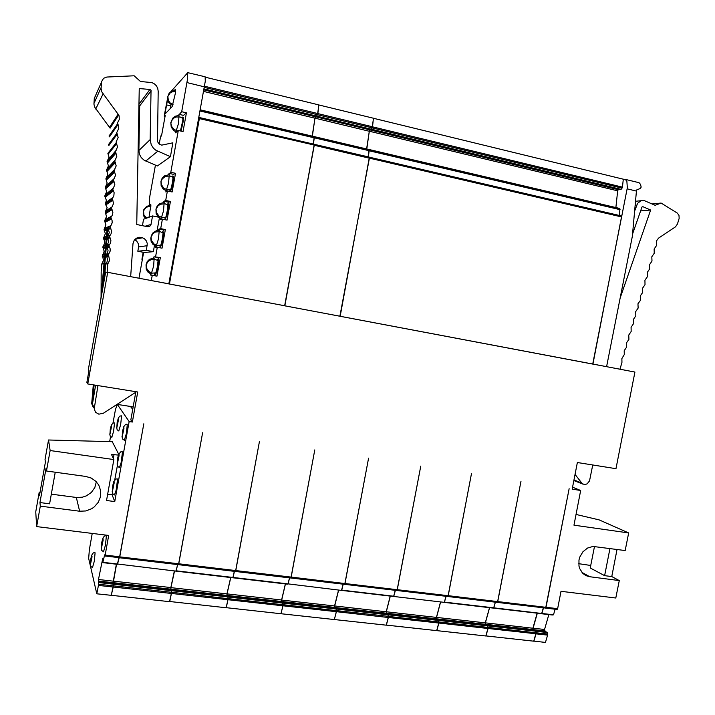 <?xml version="1.0" encoding="UTF-8"?>
<svg xmlns="http://www.w3.org/2000/svg" width="715" height="715" viewBox="0 0 715 715"><rect width="100%" height="100%" fill="white"/><g stroke="black" fill="none" stroke-linecap="round" stroke-linejoin="round"><path stroke-width="1.07" d="M132.74 409.141L130.622 406.442L117.358 404.395M119.512 557.637L143.84 423.781L119.709 557.378M92.208 533.426L89.348 549.692L88.633 558.433L96.757 593.763L98.554 584.709L98.384 579.856L102.683 558.71L102.719 562.607L117.314 564.314L118.994 557.664M112.854 583.654L116.357 564.198M96.757 593.763L111.299 595.336L113.05 586.765L113.247 583.699L98.715 582.09L113.22 583.699M117.332 564.305L102.737 562.607L104.622 554.813L105.06 555.492L108.671 535.455L36.644 526.571L40.272 506.122L79.597 511.18L85.818 510.948L91.663 508.723L94.228 506.935L98.268 502.279L100.511 496.648L100.681 490.678L98.759 485.065L95.819 481.249L91.252 478.049L85.818 476.422L46.502 471.015L50.148 450.504L48.495 440.029L45.054 459.396L45.402 462.176L39.441 495.799L39.173 492.546L35.75 511.851L36.644 526.571M50.148 450.504L113.855 459.584L106.508 500.473L114.775 501.564L129.174 421.546L117.269 404.35L115.49 409.561L112.979 423.11M103.541 551.766L105.489 545.071L106.329 536.17L106.017 535.633L104.336 536.187L102.826 538.306M92.503 567.576L94.273 561.302L95.104 552.909L94.845 552.391L93.218 552.927L91.842 554.912M124.285 440.27L126.349 433.567L127.234 424.728L126.913 424.209L125.295 424.683L123.695 426.775M119.378 467.637L121.076 462.694L122.337 452.926L122.167 451.603L120.853 451.773L118.761 454.141M118.788 430.975L120.692 424.647L121.577 416.273L121.3 415.773L119.691 416.255L118.252 418.186M111.844 437.33L113.622 431.306L114.489 423.307L114.248 422.815L112.845 423.182L111.334 425.121M114.489 494.959L116.17 490.016L117.403 480.221L117.242 478.898L115.884 479.077L113.837 481.454M96.373 481.812L94.827 487.514L91.332 492.412L86.318 495.897L82.431 497.202L76.326 497.443L51.319 494.154M113.855 459.584L111.433 454.382L118.395 455.053M556.896 609.332L557.593 608.858L561.025 591.287L615.83 598.044L619.279 580.553L589.812 576.773L581.983 572.465M552.221 614.954L553.464 614.82L555.099 609.198M545.527 631.899L544.508 629.718L548.879 614.569M533.73 641.078L545.447 642.454L547.645 634.795L546.921 632.051L535.401 630.773M533.891 641.194L536.071 633.597L535.24 630.764M534.007 630.612L533.015 628.431L537.367 613.229M540.62 613.586L541.872 613.47L543.498 607.83M545.357 608.036L545.992 607.303L569.104 488.711L545.804 607.276L497.712 601.583L520.94 481.356L497.613 601.574L448.198 595.72L471.453 473.804L448.099 595.711L397.308 589.696L420.778 466.064L397.209 589.687L344.988 583.503L368.574 458.092L344.88 583.494L291.166 577.13L314.761 449.878L291.059 577.121L235.789 570.57L259.482 441.441L235.673 570.561L178.777 563.822L202.577 432.754L178.661 563.813L120.057 556.869M576.04 514.416L599.125 519.921L628.655 532.979L625.196 550.523L592.994 546.403L587.542 548.039L582.895 551.792L579.794 557.083L578.98 560.06L578.989 566.066L579.82 568.863L582.948 573.493L586.068 575.655L589.812 576.773M335.979 608.537L282.836 602.62L336.032 608.537L336.381 610.753L336.282 611.718L282.961 605.811L282.747 602.62M285.464 583.887L281.594 600.251L282.014 602.522M289.62 577.827L288.172 583.905L287.421 584.119L232.402 577.684M290.728 577.943L291.166 577.13M344.335 584.209L344.88 583.494M340.778 590.322L288.172 583.905M338.526 590.072L334.566 606.07L335.094 608.438M387.816 614.31L336.148 608.563L387.843 614.31L388.325 616.589L388.227 617.465L336.381 611.727L336.059 608.554M338.633 590.081L334.647 606.204L335.192 608.447M343.227 584.164L341.734 590.143L340.867 590.331M344.514 584.307L344.988 583.503M290.567 577.854L291.059 577.121M287.314 584.101L232.464 577.72L233.063 577.479L234.457 571.312M285.365 583.878L281.487 600.243L281.907 602.504M226.101 607.67L280.968 613.747L282.934 605.399L282.702 602.593L228.005 596.507L282.684 602.593M282.863 605.802L228.014 599.733L227.915 596.516M230.784 577.523L227.048 594.022L227.316 596.417M235.378 571.392L235.789 570.57M235.235 571.312L235.673 570.561M232.312 577.693L175.792 571.079M230.677 577.505L226.941 594.004L227.209 596.408M169.616 601.503L226.074 607.795L227.969 599.402L227.871 596.48L171.573 590.215M227.906 599.724L171.457 593.477L171.484 590.232M174.514 570.972L170.885 587.846L171.028 590.143M178.41 564.635L178.777 563.822M545.08 607.938L545.804 607.276M540.46 613.577L340.957 590.349M537.179 613.202L532.827 628.405L533.828 630.594M485.878 635.93L533.703 641.176L535.884 633.57L535.151 630.737L487.514 625.437L535.124 630.737M535.83 633.794L488.041 628.503L487.424 625.419M489.605 607.661L485.333 623.087L486.227 625.285M496.925 602.245L497.712 601.583M447.662 596.498L497.131 602.352L497.613 601.574M492.555 608L443.506 602.298L444.489 602.119L446.044 596.31M489.507 607.652L485.235 623.078L486.128 625.276M436.74 630.594L485.86 635.984L488.014 628.199L487.362 625.411L438.429 619.959M487.952 628.494L438.867 623.069L438.349 619.95M440.637 601.958L436.481 617.492L437.24 619.825M447.742 596.516L448.198 595.72M447.456 596.399L448.099 595.711M440.538 601.95L436.382 617.483L437.142 619.816M386.252 625.107L436.722 630.648L438.831 622.747L438.25 619.932L387.986 614.337L438.25 619.932M438.769 623.051L388.325 617.474L387.896 614.328M390.336 596.104L386.27 611.87L386.922 614.212M396.807 590.492L397.308 589.696M396.611 590.384L397.209 589.687M392.767 596.381L340.939 590.349M390.238 596.087L386.171 611.852L386.815 614.203M113.479 583.735L171.439 590.188L171.35 593.468L113.238 587.033L113.274 583.878M116.59 564.224L113.086 583.681M119.226 557.691L117.501 564.18M178.285 564.582L178.661 563.813M175.702 571.097L117.921 564.063M174.397 570.954L170.796 587.712L170.912 590.134M198.797 118.35L199.422 117.528L199.387 118.44L169.5 283.998L284.624 305.779L107.697 272.317L87.775 383.973L86.837 382.302L88.892 370.745L88.267 369.753L105.677 272.12L107.697 272.317M205.357 77.265L318.863 104.944L317.603 113.721L316.459 116.447L204.025 89.357L316.495 116.447M312.151 136.145L315.208 116.715L203.918 89.947M313.706 136.529L314.18 137.495L313.242 144.072M199.458 117.6L314.18 144.287L314.251 145.073L199.36 118.565M167.533 98.795L164.396 115.16L164.37 116.617L165.022 116.509L164.486 116.384L165.245 115.249L161.626 135.448L160.518 137.03L159.204 144.126M168.847 283.882L205.303 81.153L205.089 76.8L187.786 72.635M628.655 532.979L573.939 525.176L580.705 490.481L572.17 489.185L577.371 462.534L615.981 468.727L634.956 372.05L592.717 364.06L627.296 187.759L626.832 181.253L625.303 179.376L623.31 179.224M314.26 144.421L284.847 305.814L339.911 316.236L369.351 158.158L314.43 145.359M368.457 149.399L314.341 137.066L313.465 144.126M314.341 137.066L313.867 136.637M312.366 136.19L314.975 118.055L315.86 116.295M316.593 116.375L317.809 113.855L318.836 105.123M319.087 104.998L373.462 118.252L372.256 127.002L371.014 129.576L316.745 116.482M366.589 148.943L369.53 129.781L315.422 116.768M368.967 149.909L368.162 156.88M314.466 144.412L369.289 157.13L369.351 158.158M369.369 157.237L340.126 316.271L592.869 364.087L621.55 216.895L369.566 158.203M618.967 208.324L369.172 149.953L368.377 156.925M369.172 149.953L368.609 149.489M366.804 148.997L369.262 131.086L370.245 129.388M371.139 129.531L372.497 126.886L373.436 118.404M373.668 118.306L623.31 179.188L622.425 187.402L620.709 189.672L371.3 129.612M615.847 207.573L617.653 190.744L618.287 189.609L369.744 129.826M619.878 208.896L619.431 215.474M369.575 157.264L621.308 215.903L621.55 216.895M155.432 165.156L149.739 196.956L149.292 204.803L150.901 205.142M606.606 366.679L632.31 236.406L636.529 189.976L640.461 188.429L641.203 187.026L640.497 184.318L638.987 182.7L625.25 179.349M619.968 369.208L621.996 362.344L621.853 358.555L624.302 354.524L624.159 350.734L626.599 347.141L626.465 342.914L628.905 339.321L628.771 335.085L631.211 331.501L631.077 327.256L633.517 323.681L633.383 319.435L635.823 315.851L635.689 311.606L638.111 308.111L638.003 303.777L640.417 300.291L640.309 295.947L642.722 292.462L642.615 288.118L645.028 284.633L644.921 280.289L647.334 276.803L647.227 272.46L649.667 268.894L649.542 264.622L651.973 261.064L651.848 256.792L654.261 253.316L654.154 248.963L656.567 245.486L656.602 240.714L658.622 238.104L675.532 226.798L677.48 223.938L679.134 218.361L678.946 215.358L677.311 213.025L661.089 203.096L651.955 203.963M632.516 234.118L641.981 207.019L642.955 206.733L650.632 210.058L620.441 297.181M661.089 203.096L655.083 205.321L644.555 200.772L641.015 200.727L637.566 203.355L634.634 211.023M575.057 474.385L582.305 483.706L584.745 484.555L587.095 483.921L589.473 480.918L592.78 465M148.961 217.28L150.892 205.562L150.767 204.222L149.292 204.803M151.267 280.557L152.277 275.302L156.978 276.205L160.321 257.623L154.02 256.792L153.314 258.052M150.463 273.774L150.668 275.141L152.277 275.302M155.62 256.703L157.318 247.256L162.019 248.185L165.371 229.578L160.669 228.621L158.998 229.05L158.319 230.293M155.423 246.049L155.647 247.435L157.318 247.256M160.669 228.621L162.377 219.156L167.078 220.122L170.429 201.478L165.728 200.495L163.976 201.273L163.342 202.488M160.401 218.281L160.634 219.675L162.377 219.156M165.728 200.495L167.435 191.012L172.136 192.013L175.497 173.334L170.796 172.306L168.374 174.621M170.796 172.306L178.33 130.452L183.022 131.524L186.401 112.773L181.708 111.674L178.285 115.526M175.202 131.408L175.488 132.829L178.33 130.452M181.708 111.674L187.339 80.178L187.795 72.653L171.144 91.368M174.299 90.358L175.533 89.259L175.363 93.406L172.163 106.589L164.879 114.168L167.614 99.653M117.573 123.686L109.038 136.056L109.467 136.806L118.038 124.508L117.412 122.989L119.342 119.441L119.137 115.937L118.708 114.999L110.065 128.146L94.63 107.098L93.969 104.131L94.317 98.42L95.765 95.149M118.708 114.999L101.825 91.833L101.101 88.571L101.548 81.707L103.568 78.266L106.803 77.05L134.188 75.781L140.515 81.51L151.92 82.627L154.467 83.896L156.496 85.916L157.783 88.463L158.194 91.252L157.452 141.615L159.195 144.117L161.644 145.109L172.887 142.848L170.402 156.639L157.389 165.978L144.099 160.196L141.266 157.622L139.443 154.261L138.853 150.516L139.675 105.909L138.96 104.828M116.25 142.678L107.84 153.368L108.993 157.246L107.089 161.474L108.394 165.88L106.49 170.107L107.795 174.505L105.892 178.741L107.196 183.12L105.302 187.259L106.598 191.736L104.721 196.142L106.312 200.164L105.74 202.613L112.952 197.394L113.908 195.66L114.114 192.701L112.791 189.305L114.865 184.765L113.444 179.966L115.526 175.327L114.105 170.411L116.188 165.871L114.766 160.947L116.849 156.406L115.428 151.473L117.51 146.933L116.089 141.99L118.172 137.45L116.751 132.597L118.77 128.459L118.038 124.508M170.402 156.639L155.897 150.266L153.484 148.237L151.187 144.725L150.168 139.64L151.079 90.439L150.078 89.438L139.255 88.597L136.771 224.51L147.656 226.718L149.569 226.449L150.981 224.751L152.572 215.966L143.563 219.255L142.419 225.654M105.74 202.613L105.489 204.213L112.291 199.414L112.952 197.394M101.083 297.02L101.217 271.834L101.762 263.906L103.505 260.224L102.37 255.192L103.666 253.298L104.122 251.045L102.79 246.997L104.658 243.243L104.524 240.937L103.389 238.363L105.337 233.582L103.997 229.622L105.945 224.841L104.605 220.864L106.535 216.556L105.212 212.015L107.152 207.663L105.489 204.213M106.043 204.883L112.755 200.227L113.551 203.623L111.477 208.154L112.907 212.534L112.416 214.956L110.816 217.664L112.032 220.452L112.175 222.937L110.164 226.968L111.594 231.329L111.102 233.751L109.511 236.361L110.941 240.714L110.45 243.127L108.859 245.737L110.065 248.606L110.217 251.072L108.403 254.54L106.231 254.772L107.42 259.232L107.027 261.744L105.597 263.898L104.605 278.099M106.231 254.772L107.643 252.654L108.063 250.348L106.687 246.094L108.689 241.777L107.322 236.951L109.332 232.625L107.947 227.888L107.134 228.228L107.947 227.888L102.477 290.031M93.352 384.876L91.699 403.6L93.272 407.577M135.779 392.231L103.326 413.306L98.822 414.182L95.533 412.287L94.166 408.837L97.919 385.608M106.651 256.765L108.823 256.578L109.556 260.439L107.751 263.898L105.597 263.898M154.422 245.531L153.323 251.662L146.414 250.304L147.29 243.618L146.396 240.928L144.537 238.774L141.767 237.416L138.933 237.273L136.279 238.247L134.241 240.16L132.999 243.672L130.648 276.651M146.414 250.304L137.834 251.242L138.674 246.353L138.397 243.842L136.753 241.107L134.652 239.641M160.321 257.623L158.641 257.713L157.827 259.268M155.101 274.265L155.227 275.865M165.371 229.578L163.637 229.998L162.841 231.553M160.062 246.568L160.106 247.81M170.429 201.478L168.615 202.256L167.864 203.775M165.04 218.835L165.04 219.711M170.018 191.048L170.009 191.557M170.528 191.12L171.94 187.92L173.271 181.44L173.673 176.596L172.985 175.997M165.549 218.906L167.641 212.748L168.543 203.981L167.891 203.775L167.846 207.913L166.264 215.975L165.21 218.745L164.816 217.682M160.58 246.639L161.751 244.253L163.083 238.158L163.655 232.607L162.931 231.597M155.62 274.328L156.764 272.013L158.203 265.149L158.632 259.974L157.926 259.322M181.056 131.068L183.308 120.969L183.514 117.394L182.861 116.965M170.188 108.653L170.876 104.81M172.288 176.855L172.869 175.935L173.11 176.739L172.413 182.986L170.626 190.119L170.027 191.048L169.804 189.886M165.96 190.691L162.975 188.787L161.134 185.703L160.991 181.27L162.242 178.08L164.593 175.765L169.241 174.594L168.534 183.067L166.112 190.744M167.265 204.687L167.891 203.775M160.982 218.504L157.997 216.636L156.147 213.579L155.986 209.146L157.22 205.965L159.57 203.65L164.209 202.452L163.503 211.077L161.134 218.558M162.251 232.464L162.859 231.553L163.074 232.795L162.207 239.659L160.652 245.692L160.035 246.559L159.838 245.424M156.084 247.408L156.281 246.353L153.019 244.423L151.16 241.384L150.802 238.336L151.383 235.512L152.965 232.822L156.71 230.534L159.284 230.328L158.471 239.033L156.165 246.326M157.246 260.189L157.863 259.277L158.069 260.555L157.193 267.526L155.682 273.407L155.11 274.265L154.878 273.121M151.062 273.997L148.05 272.174L146.182 269.153L145.994 264.747L147.219 261.583L149.542 259.25L154.181 258.008L153.618 266.06L151.205 274.042M172.681 105.552L168.91 102.906L167.685 100.082L167.667 96.954L169.071 93.316L171.225 91.323L175.631 90.492M145.646 218.495L143.885 216.243L143.223 213.991L143.84 209.647L146.745 206.251L150.892 205.402M182.164 117.823L182.897 117.108L182.826 120.102L180.484 130.943M179.027 115.553L178.446 123.632L175.917 131.703M112.755 485.565L112.344 491.732L114.123 483.117L114.141 481.749L113.962 481.329L113.622 481.937L112.755 485.565M110.316 429.063L109.931 434.38L111.54 426.471L111.397 425.041L110.316 429.063M117.162 422.333L116.795 427.874L118.493 419.58L118.324 418.096L117.162 422.333M117.644 458.36L117.26 464.393L119.047 455.714L119.056 454.391L118.52 454.677L117.644 458.36M122.542 431.109L122.185 437.008L123.99 428.258L123.784 426.667L122.542 431.109M90.93 558.486L90.448 564.582L92.056 556.699L91.699 555.224L90.93 558.486M101.825 542.167L101.36 548.575L103.103 540.138L102.978 538.154L101.825 542.167M141.963 259.876L142.401 259.295M114.588 494.977L112.684 493.681L112.157 491.16M111.924 437.348L110.208 436.141L109.77 433.942M118.878 430.993L117.144 429.84L116.608 427.382M119.485 467.655L117.591 466.368L117.063 463.821M124.383 440.288L122.506 439.001L121.97 436.436M92.575 567.585L90.841 566.459L90.322 564.108M103.621 551.783L101.727 550.496L101.208 548.021M170.796 189.672L167.292 189.833L163.78 188.161L161.393 184.658L161.09 181.413L162.269 178.839L165.558 176.31L170.009 175.953L173.11 177.418M165.809 217.458L162.251 217.628L158.918 216.109L156.371 212.453L156.084 209.254L158.087 205.768L160.518 204.195L164.977 203.802L168.088 205.241M160.83 245.2L157.085 245.352L153.904 243.869L151.392 240.294L151.088 237.058L153.055 233.626L155.459 232.026L159.954 231.597L163.074 233.01M155.861 272.898L152.313 273.103L148.97 271.637L146.405 268.045L146.11 264.8L148.005 261.449L151.482 259.447L155.066 259.357L158.069 260.725M173.003 104.605L170.134 102.96L168.418 100.583L167.846 96.552L170.161 92.995L172.19 91.851L175.568 91.511M146.736 218.093L143.929 214.875L143.572 210.871L145.967 207.654L148.255 206.572L150.847 206.385M177.794 130.908L174.451 129.71L172.011 127.181L170.921 123.784L171.332 121.139L173.727 118.145L175.926 117.028L180.171 116.956L182.969 118.395M180.573 130.684L179.974 130.827M175.747 131.632L173.915 130.657L171.207 127.172L170.796 122.596L172.833 118.038L175.345 116.188L178.527 115.526M135.877 391.695L130.809 419.848L132.347 422.029L129.174 421.546M132.704 409.338L130.496 406.478L117.385 404.431M48.495 440.029L112.273 441.664L118.726 454.195M114.775 501.564L112.103 494.825L112.416 493.1M114.793 479.854L117.323 465.805M110.557 436.606L109.663 441.602M39.995 492.662L39.173 492.546M107.625 494.226L112.103 494.825M46.502 471.015L46.126 467.985L39.986 502.582L49.594 503.825L55.216 472.213M39.986 502.582L40.272 506.122M580.705 490.481L572.563 487.192M590.751 565.476L578.721 563.688M609.966 548.432L604.613 575.655L590.259 567.987L594.496 546.376M604.613 575.655L611.745 576.576L617.09 549.415M611.745 576.576L619.279 580.553M541.872 613.47L553.464 614.82M280.995 613.649L282.961 605.811M343.12 584.155L341.636 590.134M336.282 611.718L334.334 619.539L281.075 613.765M334.361 619.458L336.381 611.727M289.512 577.818L288.065 583.896L287.376 584.11M228.014 599.733L226.181 607.804M288.065 583.896L233.063 577.479M234.35 571.294L232.947 577.47L232.366 577.702M171.457 593.477L169.696 601.673M177.686 564.6L175.854 571.115L232.348 577.702M232.947 577.47L176.337 570.874M543.311 607.813L541.693 613.452L540.567 613.595M488.041 628.503L485.959 635.993M495.379 602.146L493.788 607.866L492.751 608.027M541.693 613.452L493.788 607.866M495.289 602.137L493.699 607.857L492.653 608.009M438.867 623.069L436.82 630.666M493.699 607.857L444.489 602.119M445.945 596.301L444.39 602.11M388.325 617.474L386.332 625.187M395.35 590.322L393.822 596.221M395.243 590.313L393.724 596.203L392.848 596.39M388.227 617.465L386.234 625.169L334.441 619.556M393.724 596.203L341.734 590.143M103.076 562.33L117.689 564.037M132.347 422.029L137.763 391.999L87.775 383.973M592.717 364.06L284.499 305.752M111.397 594.871L113.238 587.033M177.57 564.591L176.221 570.856M171.35 593.468L169.58 601.664L111.531 595.363M154.529 275.731L154.315 274.033M315.646 116.241L315.208 116.715M284.624 305.779L314.207 145.315M370.03 129.335L369.53 129.781M619.065 189.269L618.287 189.609M606.856 366.724L592.967 364.096M650.632 210.058L640.56 210.916M138.996 278.233L143.635 252.377M165.719 191.861L167.435 191.012M153.323 251.662L144.287 252.511L137.834 251.242M159.418 217.762L157.139 230.436M117.376 134.009L108.868 145.467L108.439 144.716L116.911 133.187M112.755 200.227L112.291 199.414M118.19 114.096L109.601 127.315M107.134 228.228L100.931 298.718M94.121 384.992L92.432 404.172L91.77 402.876M94.237 407.702L92.432 404.172L95.587 385.233M107.161 272.263L107.751 263.898M106.151 255.916L108.323 255.711L108.403 254.54M108.823 256.578L108.323 255.711M102.37 255.192L104.783 254.933M102.29 256.283L104.685 256.059M101.762 263.906L103.997 263.906M152.572 215.966L158.632 217.208M186.401 112.773L183.514 115.41L178.893 114.337M151.33 280.566L168.919 283.891M175.497 173.334L173.691 174.389L169.044 173.379M159.168 230.257L159.382 229.104M161.098 219.568L161.268 218.584M164.173 202.452L164.379 201.308M113.336 458.512L114.069 454.436M79.597 511.18L76.326 497.443M545.992 607.303L557.629 608.679M540.755 613.613L552.329 614.963M533.068 628.208L544.562 629.495M533.193 629.62L544.696 630.907M535.687 631.238L547.234 632.525M536.053 632.757L547.61 634.044M536.018 633.812L547.583 635.099M334.593 605.954L281.639 600.019M334.593 607.428L281.603 601.512M336.211 609.019L282.979 603.094M336.372 610.61L283.069 604.693M281.54 600.01L227.075 593.897M281.495 601.494L227.004 595.407M282.872 603.085L228.103 596.98M282.961 604.684L228.139 598.598M226.968 593.888L170.93 587.605M226.887 595.398L170.814 589.133M227.996 596.971L171.636 590.697M228.031 598.589L171.6 592.324M532.881 628.19L485.387 622.863M533.006 629.602L485.485 624.293M535.499 631.211L487.773 625.902M535.866 632.739L488.095 627.439M485.288 622.854L436.507 617.385M485.387 624.275L436.579 618.824M487.684 625.893L438.661 620.432M487.996 627.43L438.921 621.987M436.409 617.376L386.297 611.754M436.481 618.815L386.332 613.211M438.563 620.423L388.191 614.811M438.822 621.978L388.406 616.384M386.198 611.745L334.692 605.971M386.234 613.202L334.692 607.446M388.093 614.802L336.318 609.037M388.299 616.366L336.47 610.619M98.438 585.397L113.006 587.006M98.599 584.226L113.167 585.844M98.733 582.573L113.274 584.191M98.277 581.027L112.747 582.645M98.456 579.481L112.907 581.098M105.132 555.108L119.825 556.842M143.179 252.288L141.919 259.313M316.745 116.089L204.097 88.964M313.805 136.547L200.325 109.86L313.733 136.511M317.335 114.668L204.374 87.418M314.743 118.127L203.65 91.448M160.991 135.85L161.51 135.966M314.144 137.807L200.12 111.022M314.126 137.012L200.254 110.244M317.63 113.551L204.579 86.256M170.822 587.596L113.14 581.125M170.697 589.115L112.979 582.671M171.529 590.679L113.506 584.218M171.493 592.315L113.399 585.871M130.711 406.513L133.142 406.889L130.675 406.478M622.461 187.169L372.506 126.805M622.095 188.17L372.202 127.896M621.183 189.395L371.541 129.281M617.644 190.851L369.244 131.211M619.154 208.369L368.779 149.48M620.057 209.665L369.226 150.74M372.292 126.752L317.844 113.605M371.988 127.842L317.558 114.713M371.335 129.227L316.959 116.143M369.029 131.158L314.957 118.181M368.565 149.426L314.019 136.601M369.012 150.695L314.368 137.852M636.457 191.12L627.109 188.858M642.982 206.751L642.195 206.823M636.672 205.142L635.161 205.285M581.51 482.893L573.975 479.953M157.747 151.249L145.797 161.09M150.168 139.64L138.853 150.516M151.106 90.707L139.675 105.909M149.944 89.42L138.969 104.256M105.275 197.233L113.417 190.798M105.346 203.158L112.38 198.1M104.846 196.491L112.952 189.984M104.935 195.293L113.042 188.662M105.454 194.641L113.614 187.956M105.874 188.626L114.078 181.36M105.445 187.884L113.605 180.546M105.534 186.678L113.703 179.224M106.052 186.034L114.275 178.518M106.472 180.01L114.731 171.913M106.043 179.268L114.266 171.091M106.124 178.062L114.355 169.768M106.651 177.418L114.936 169.062M107.071 171.394L115.392 162.448M106.642 170.644L114.927 161.635M106.723 169.437L115.017 160.312M107.25 168.794L115.589 159.606M107.67 162.761L116.053 152.983M107.241 162.01L115.589 152.161M107.322 160.803L115.678 150.838M107.849 160.16L116.25 150.132M108.269 154.118L116.715 143.501M103.032 93.933L95.739 109.011M101.11 87.623L93.987 103.273M101.476 82.297L94.317 98.42M105.981 210.764L112.3 206.814M105.454 211.417L111.728 207.52M105.364 212.65L111.638 208.834M105.802 213.401L112.103 209.647M105.373 219.523L111.638 216.225M104.846 220.184L111.075 216.931M104.756 221.409L110.977 218.245M105.194 222.159L111.442 219.049M104.765 228.273L110.986 225.627M104.238 228.934L110.414 226.333M108.099 228.55L110.325 227.647M104.149 230.159L107.062 228.97M106.204 263.147L108.367 263.12M106.839 254.022L109.02 253.762M106.83 246.854L109.02 246.416M107.286 247.631L109.484 247.211M106.919 245.576L109.109 245.102M107.473 244.879L109.681 244.396M107.92 238.488L110.137 237.836M107.465 237.702L109.672 237.031M107.554 236.424L109.761 235.718M108.108 235.736L110.333 235.012M108.555 229.336L110.789 228.451M104.587 230.909L106.982 229.962M104.158 237.014L106.419 236.281M103.63 237.675L106.374 236.799M103.541 238.899L106.267 238.068M103.979 239.641L106.186 238.998M103.55 245.745L105.632 245.29M103.023 246.407L105.579 245.862M102.933 247.631L105.471 247.122M103.371 248.373L105.391 247.989M102.951 254.469L104.846 254.254M102.763 257.096L104.605 256.944M102.343 263.192L104.059 263.174M147.227 245.728L138.594 246.979M151.053 224.439L145.199 226.217M158.703 257.704L154.047 256.792M163.69 229.98L159.034 229.041M168.686 202.211L164.039 201.237M186.928 82.627L204.472 86.864M170.688 105.856L166.55 104.882M545.482 608.063L557.119 609.439M540.737 613.613L552.311 614.963M535.365 630.764L546.85 632.042M227.853 596.48L171.564 590.206M540.549 613.595L492.724 608.027M487.335 625.411L438.402 619.95M104.882 556.002L119.566 557.736M164.387 116.608L164.977 116.751M160.982 135.743L161.536 135.868M314.153 144.287L199.431 117.528M344.478 584.316L290.799 577.97M290.692 577.952L235.45 571.428M235.342 571.419L178.473 564.698M545.295 608.045L497.229 602.361M447.644 596.507L396.879 590.501M396.78 590.492L344.585 584.325M171.43 590.188L113.471 583.726M178.357 564.68L119.798 557.763M620.763 189.681L371.264 129.63M619.02 208.315L368.752 149.453M621.255 215.894L369.521 157.193M371.049 129.576L316.709 116.5M368.484 149.39L314.001 136.574M369.253 157.13L314.421 144.35M640.89 200.763L635.519 201.308M583.029 484.153L573.85 480.56M142.678 237.702L134.867 239.391M158.632 257.722L153.975 256.81M163.637 229.998L158.989 229.059M168.66 202.22L164.012 201.246M170.107 191.03L170.688 191.155M165.12 218.817L165.701 218.933M160.151 246.559L160.732 246.666M155.191 274.247L155.772 274.363"/></g></svg>
